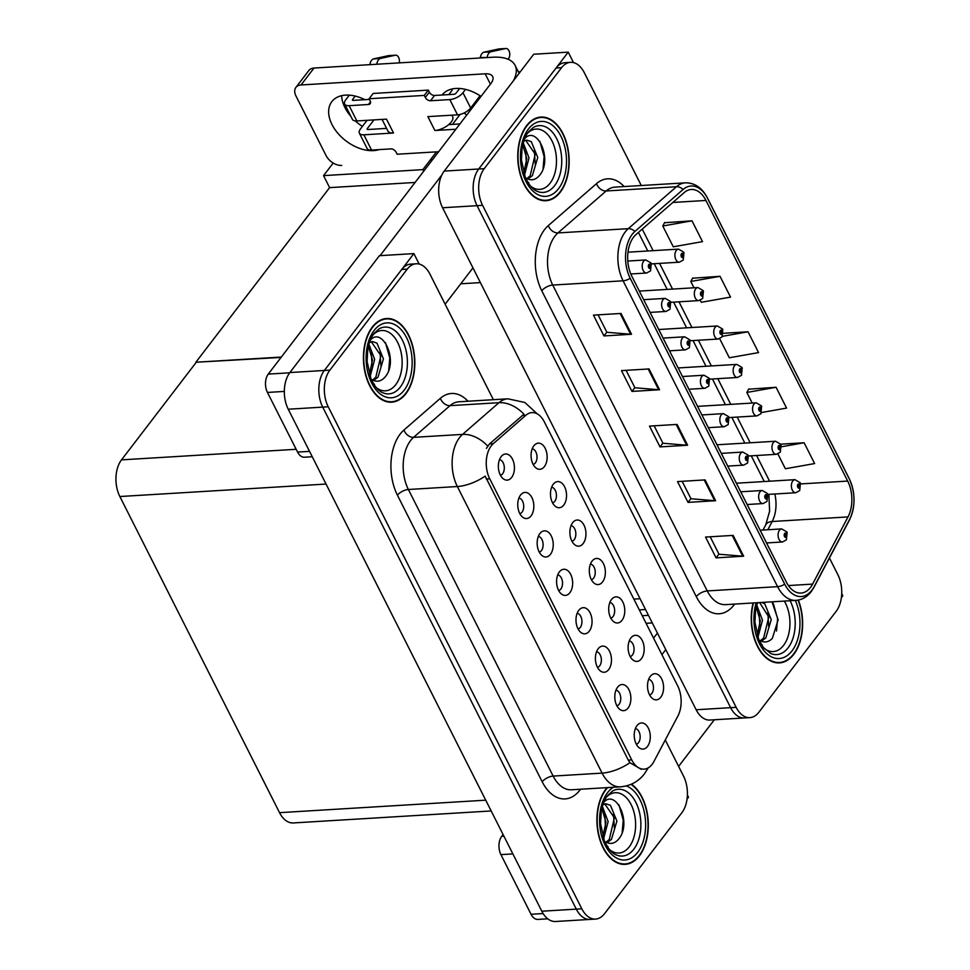 <?xml version="1.0" encoding="UTF-8"?>
<svg xmlns="http://www.w3.org/2000/svg" width="970" height="970" viewBox="0 0 970 970"><rect width="100%" height="100%" fill="white"/><g stroke="black" fill="none" stroke-linecap="round" stroke-linejoin="round"><path stroke-width="1.45" d="M749.895 717.618L709.894 720.043A26.19 16.017 86.5 0 1 696.157 709.761L442.587 207.762A26.19 16.017 86.5 0 1 444.224 171.096L533.742 54.235L568.226 52.15L478.707 168.998A26.19 16.017 86.5 0 0 477.058 205.676L730.64 707.676A26.19 16.017 86.5 0 0 744.378 717.958A26.19 16.017 86.5 0 1 730.64 707.676L477.058 205.676A26.19 16.017 86.5 0 1 478.707 168.998L556.077 68.009A26.19 16.017 86.5 0 1 565.001 62.674L570.518 62.335A26.19 16.017 86.5 0 0 561.594 67.682L484.224 168.671A26.19 16.017 86.5 0 0 482.575 205.337L736.157 707.336A26.19 16.017 86.5 0 0 749.895 717.618A26.19 16.017 86.5 0 0 758.819 712.283L836.188 611.294A26.19 16.017 86.5 0 0 837.837 574.628L829.435 558.005M841.378 597.665L842.833 595.762L841.717 593.579M573.512 62.613L568.226 52.15M423.684 171.241L422.859 169.629L436.476 151.853M415.087 182.457L329.618 187.634L323.556 175.631L333.207 163.033M323.556 175.631L422.859 169.629M281.324 357.057L195.867 362.234L281.045 357.433M195.867 362.234L329.618 187.634M636.308 744.208A7.857 4.801 86.5 0 0 638.502 742.68A7.857 4.801 86.5 0 0 639.873 734.169A7.857 4.801 86.5 0 0 635.362 728.603M647.499 746.427A13.095 8.015 86.5 0 0 648.663 728.797A13.095 8.015 86.5 0 0 637.836 724.663A13.095 8.015 86.5 0 0 636.999 725.621A13.095 8.015 86.5 0 0 639.242 747.821A13.095 8.015 86.5 0 0 647.499 746.427M610.797 618.12A7.857 4.801 86.5 0 0 612.991 616.593A7.857 4.801 86.5 0 0 614.362 608.069A7.857 4.801 86.5 0 0 609.851 602.515M621.988 620.327A13.095 8.015 86.5 0 0 623.152 602.697A13.095 8.015 86.5 0 0 612.325 598.575A13.095 8.015 86.5 0 0 611.476 599.521A13.095 8.015 86.5 0 0 613.731 621.734A13.095 8.015 86.5 0 0 621.988 620.327M630.209 656.544A7.857 4.801 86.5 0 0 632.404 655.017A7.857 4.801 86.5 0 0 633.774 646.493A7.857 4.801 86.5 0 0 629.263 640.94M641.4 658.751A13.095 8.015 86.5 0 0 642.552 641.121A13.095 8.015 86.5 0 0 631.737 636.999A13.095 8.015 86.5 0 0 630.888 637.945A13.095 8.015 86.5 0 0 633.143 660.158A13.095 8.015 86.5 0 0 641.4 658.751M552.573 502.848A7.857 4.801 86.5 0 0 554.767 501.32A7.857 4.801 86.5 0 0 556.137 492.796A7.857 4.801 86.5 0 0 551.627 487.243M563.764 505.067A13.095 8.015 86.5 0 0 564.916 487.437A13.095 8.015 86.5 0 0 554.1 483.303A13.095 8.015 86.5 0 0 553.252 484.26A13.095 8.015 86.5 0 0 555.507 506.461A13.095 8.015 86.5 0 0 563.764 505.067M558.671 590.524A7.857 4.801 86.5 0 0 560.866 588.984A7.857 4.801 86.5 0 0 562.236 580.472A7.857 4.801 86.5 0 0 557.726 574.907M569.863 592.731A13.095 8.015 86.5 0 0 571.027 575.101A13.095 8.015 86.5 0 0 560.199 570.966A13.095 8.015 86.5 0 0 559.363 571.924A13.095 8.015 86.5 0 0 561.606 594.137A13.095 8.015 86.5 0 0 569.863 592.731M519.859 513.676A7.857 4.801 86.5 0 0 522.054 512.136A7.857 4.801 86.5 0 0 523.424 503.624A7.857 4.801 86.5 0 0 518.914 498.059M531.051 515.882A13.095 8.015 86.5 0 0 532.203 498.253A13.095 8.015 86.5 0 0 521.387 494.118A13.095 8.015 86.5 0 0 520.538 495.076A13.095 8.015 86.5 0 0 522.794 517.289A13.095 8.015 86.5 0 0 531.051 515.882M649.609 694.969A7.857 4.801 86.5 0 0 651.816 693.441A7.857 4.801 86.5 0 0 653.174 684.917A7.857 4.801 86.5 0 0 648.663 679.364M660.812 697.175A13.095 8.015 86.5 0 0 661.964 679.546A13.095 8.015 86.5 0 0 651.149 675.423A13.095 8.015 86.5 0 0 650.3 676.369A13.095 8.015 86.5 0 0 652.543 698.582A13.095 8.015 86.5 0 0 660.812 697.175M578.084 628.948A7.857 4.801 86.5 0 0 580.278 627.408A7.857 4.801 86.5 0 0 581.648 618.896A7.857 4.801 86.5 0 0 577.138 613.331M589.275 631.155A13.095 8.015 86.5 0 0 590.427 613.525A13.095 8.015 86.5 0 0 579.611 609.39A13.095 8.015 86.5 0 0 578.763 610.348A13.095 8.015 86.5 0 0 581.018 632.561A13.095 8.015 86.5 0 0 589.275 631.155M616.896 705.784A7.857 4.801 86.5 0 0 619.102 704.256A7.857 4.801 86.5 0 0 620.461 695.745A7.857 4.801 86.5 0 0 615.95 690.179M628.099 708.003A13.095 8.015 86.5 0 0 629.251 690.373A13.095 8.015 86.5 0 0 618.436 686.239A13.095 8.015 86.5 0 0 617.587 687.196A13.095 8.015 86.5 0 0 619.83 709.409A13.095 8.015 86.5 0 0 628.099 708.003M597.496 667.372A7.857 4.801 86.5 0 0 599.69 665.832A7.857 4.801 86.5 0 0 601.06 657.32A7.857 4.801 86.5 0 0 596.55 651.755M608.687 669.579A13.095 8.015 86.5 0 0 609.839 651.949A13.095 8.015 86.5 0 0 599.024 647.814A13.095 8.015 86.5 0 0 598.175 648.772A13.095 8.015 86.5 0 0 600.43 670.985A13.095 8.015 86.5 0 0 608.687 669.579M571.973 541.272A7.857 4.801 86.5 0 0 574.179 539.744A7.857 4.801 86.5 0 0 575.537 531.221A7.857 4.801 86.5 0 0 571.027 525.667M583.176 543.491A13.095 8.015 86.5 0 0 584.328 525.849A13.095 8.015 86.5 0 0 573.512 521.727A13.095 8.015 86.5 0 0 572.664 522.672A13.095 8.015 86.5 0 0 574.907 544.885A13.095 8.015 86.5 0 0 583.176 543.491M591.385 579.696A7.857 4.801 86.5 0 0 593.579 578.168A7.857 4.801 86.5 0 0 594.949 569.645A7.857 4.801 86.5 0 0 590.439 564.091M602.588 581.903A13.095 8.015 86.5 0 0 603.74 564.273A13.095 8.015 86.5 0 0 592.925 560.151A13.095 8.015 86.5 0 0 592.076 561.096A13.095 8.015 86.5 0 0 594.319 583.309A13.095 8.015 86.5 0 0 602.588 581.903M500.447 475.251A7.857 4.801 86.5 0 0 502.642 473.712A7.857 4.801 86.5 0 0 504.012 465.2A7.857 4.801 86.5 0 0 499.501 459.647M511.639 477.458A13.095 8.015 86.5 0 0 512.79 459.828A13.095 8.015 86.5 0 0 501.975 455.694A13.095 8.015 86.5 0 0 501.126 456.652A13.095 8.015 86.5 0 0 503.382 478.865A13.095 8.015 86.5 0 0 511.639 477.458M539.259 552.1A7.857 4.801 86.5 0 0 541.466 550.56A7.857 4.801 86.5 0 0 542.824 542.048A7.857 4.801 86.5 0 0 538.314 536.483M550.463 554.307A13.095 8.015 86.5 0 0 551.615 536.677A13.095 8.015 86.5 0 0 540.799 532.542A13.095 8.015 86.5 0 0 539.95 533.5A13.095 8.015 86.5 0 0 542.194 555.713A13.095 8.015 86.5 0 0 550.463 554.307M533.16 464.424A7.857 4.801 86.5 0 0 535.355 462.896A7.857 4.801 86.5 0 0 536.725 454.384A7.857 4.801 86.5 0 0 532.215 448.819M544.352 466.643A13.095 8.015 86.5 0 0 545.516 449.013A13.095 8.015 86.5 0 0 534.688 444.878A13.095 8.015 86.5 0 0 533.839 445.836A13.095 8.015 86.5 0 0 536.095 468.037A13.095 8.015 86.5 0 0 544.352 466.643M652.119 764.336A23.571 14.417 86.5 0 0 653.877 761.571L677.909 716.005A23.571 14.417 86.5 0 0 677.63 685.766L544.315 421.853A23.571 14.417 86.5 0 0 531.96 412.602A23.571 14.417 86.5 0 0 525.958 415.208L493.281 443.666A23.571 14.417 86.5 0 0 489.765 478.853L631.725 759.886A23.571 14.417 86.5 0 0 644.08 769.149A23.571 14.417 86.5 0 0 652.119 764.336M687.039 799.11L688.494 797.219L687.378 795.036M419.173 264.07L413.887 253.606L324.368 370.455A26.19 16.017 86.5 0 0 322.719 407.121L576.301 909.132A26.19 16.017 86.5 0 0 590.039 919.414A26.19 16.017 86.5 0 1 576.301 909.132L322.719 407.121A26.19 16.017 86.5 0 1 324.368 370.455L401.738 269.466A26.19 16.017 86.5 0 1 410.662 264.131L416.178 263.791A26.19 16.017 86.5 0 0 407.254 269.126L329.885 370.128A26.19 16.017 86.5 0 0 328.236 406.794L581.818 908.793A26.19 16.017 86.5 0 0 595.556 919.075A26.19 16.017 86.5 0 0 604.48 913.74L681.849 812.751A26.19 16.017 86.5 0 0 683.498 776.073L665.262 739.977M413.887 253.606L379.416 255.692L289.885 372.541A26.19 16.017 86.5 0 0 288.248 409.219L541.818 911.218A26.19 16.017 86.5 0 0 555.555 921.5L595.556 919.075M491.184 810.956L293.279 822.948A26.19 16.017 -93.5 0 1 279.542 812.666L119.856 496.531A26.19 16.017 -93.5 0 1 121.505 459.865L196.037 362.574M753.12 602.964A41.916 25.632 86.5 0 0 779.468 662.91A41.916 25.632 86.5 0 0 793.751 654.362A41.916 25.632 86.5 0 0 798.334 600.066M560.284 192.181A41.916 25.632 86.5 0 0 567.086 144.76A41.916 25.632 86.5 0 0 540.933 117.055A41.916 25.632 86.5 0 0 526.649 125.591A41.916 25.632 86.5 0 0 519.847 173.012A41.916 25.632 86.5 0 0 546.001 200.717A41.916 25.632 86.5 0 0 560.284 192.181M539.126 117.6A41.916 25.632 86.5 0 0 538.192 117.467M810.52 587.383A27.936 17.084 -93.5 0 1 800.99 593.07A27.936 17.084 -93.5 0 1 786.343 582.109L631.834 276.244A27.936 17.084 -93.5 0 1 636.017 234.522L684.189 192.581A27.936 17.084 -93.5 0 1 691.295 189.489A27.936 17.084 -93.5 0 1 705.942 200.45L847.695 481.071A27.936 17.084 -93.5 0 1 848.022 516.913L812.593 584.098A27.936 17.084 -93.5 0 1 810.52 587.383M811.914 590.148A31.428 19.218 86.5 0 0 814.254 586.462L849.684 519.277A31.428 19.218 86.5 0 0 849.32 478.962L707.566 198.341A31.428 19.218 86.5 0 0 683.098 189.477L634.913 231.43A31.428 19.218 86.5 0 0 630.221 278.354L784.718 584.219A31.428 19.218 86.5 0 0 811.914 590.148M621.018 313.455L593.446 315.129L603.946 335.935L631.531 334.262L621.018 313.455M598.078 314.838L606.88 332.274L630.621 334.25A6.984 3.189 -26.8 0 0 631.531 334.262M606.832 332.176L603.946 335.935M649.051 368.939L621.467 370.613L631.979 391.419L659.564 389.746L649.051 368.939M626.099 370.334L634.913 387.757L658.654 389.734A6.984 3.189 -26.8 0 0 659.564 389.746M634.853 387.661L631.979 391.419M733.138 535.391L705.554 537.065L716.066 557.871L743.638 556.198L733.138 535.391M710.185 536.786L718.988 554.222L742.729 556.198A6.984 3.189 -26.8 0 0 743.638 556.198M718.94 554.112L716.066 557.871M705.105 479.907L677.521 481.581L688.033 502.387L715.617 500.714L705.105 479.907M682.165 481.302L690.967 498.738L714.708 500.714A6.984 3.189 -26.8 0 0 715.617 500.714M690.907 498.628L688.033 502.387M677.084 424.423L649.5 426.097L660 446.903L687.585 445.23L677.084 424.423M654.132 425.818L662.934 443.241L686.675 445.23A6.984 3.189 -26.8 0 0 687.585 445.23M662.886 443.144L660 446.903M641.279 185.512L584.255 72.617A26.19 16.017 86.5 0 0 570.518 62.335M691.998 220.82L662.765 225.998L673.277 246.804L702.51 241.627L691.998 220.82L664.535 222.736M761.644 412.505L786.585 408.079L776.073 387.272L748.622 389.2M777.928 453.972L785.385 468.752L814.618 463.563L804.106 442.757L780.717 444.175M700.291 300.276L701.31 302.288L730.531 297.111L720.019 276.304L692.568 278.22M719.691 338.7L729.331 357.772L758.564 352.595L748.052 331.788L723.426 333.28M748.052 331.788L722.48 336.323M776.073 387.272L746.851 392.462L752.199 403.059M746.851 392.462L748.767 388.921M804.106 442.757L781.59 446.746M720.019 276.304L690.798 281.482L693.974 287.787M690.798 281.482L692.713 277.953M662.765 225.998L664.68 222.469M543.236 200.644A41.916 25.632 86.5 0 0 544.146 200.39M776.703 662.837A41.916 25.632 86.5 0 0 777.613 662.583M607.111 787.628A41.916 25.632 86.5 0 0 605.789 789.24A41.916 25.632 86.5 0 0 598.987 836.661A41.916 25.632 86.5 0 0 625.141 864.367A41.916 25.632 86.5 0 0 639.424 855.819A41.916 25.632 86.5 0 0 631.421 784.172M405.945 393.626A41.916 25.632 86.5 0 0 412.747 346.217A41.916 25.632 86.5 0 0 386.593 318.512A41.916 25.632 86.5 0 0 372.31 327.048A41.916 25.632 86.5 0 0 365.508 374.468A41.916 25.632 86.5 0 0 391.662 402.174A41.916 25.632 86.5 0 0 405.945 393.626M384.787 319.057A41.916 25.632 86.5 0 0 383.853 318.912M641.255 769.307L629.93 762.711L628.281 760.104L485.17 476.124A30.555 13.944 153.2 0 1 457.343 486.528A34.92 21.352 -93.5 0 1 459.525 437.64A34.92 21.352 -93.5 0 1 462.557 434.39L498.968 402.683A34.92 21.352 -93.5 0 1 507.843 398.815L458.883 401.786A34.92 21.352 86.5 0 0 450.007 405.654L413.596 437.349A34.92 21.352 86.5 0 0 410.565 440.61A34.92 21.352 86.5 0 0 408.382 489.498L553.142 776.085A34.92 21.352 86.5 0 0 571.451 789.786L620.412 786.828A34.92 21.352 -93.5 0 1 602.103 773.114A30.555 13.944 -26.8 0 0 629.93 762.711M486.406 448.382L489.523 443.884L523.97 414.214A30.555 21.873 -131 0 0 498.968 402.683L450.007 405.654A8.73 6.256 49 0 1 440.368 398.318A43.662 26.699 -93.5 0 1 467.976 401.228M493.366 399.701L429.916 274.073A26.19 16.017 86.5 0 0 416.178 263.791M388.897 402.101A41.916 25.632 86.5 0 0 389.807 401.847M622.364 864.282A41.916 25.632 86.5 0 0 623.273 864.04M651.428 263.888L679.327 262.191A6.548 4.001 -93.5 0 1 675.241 257.862A6.548 4.001 -93.5 0 1 676.296 250.454A6.548 4.001 -93.5 0 1 678.527 249.12L683.729 252.164A4.365 2.11 151.2 0 1 683.353 254.055A2.183 1.334 86.5 0 0 681.498 253.716A2.183 1.334 86.5 0 0 681.364 256.771A2.183 1.334 86.5 0 0 683.256 257.183A2.183 1.334 86.5 0 0 683.426 254.201L682.431 256.322L682.019 254.758L683.353 254.055M681.898 255.001L682.795 254.952M683.426 254.201A4.365 1.867 -24.9 0 0 683.935 252.576A4.365 1.867 -24.9 0 0 683.826 252.394M681.922 254.94L682.759 254.892M630.803 273.976L646.614 273.019A6.548 4.001 -93.5 0 1 642.528 268.69A6.548 4.001 -93.5 0 1 643.583 261.282A6.548 4.001 -93.5 0 1 645.814 259.948L651.015 262.979A4.365 2.11 151.2 0 1 650.64 264.871A2.183 1.334 86.5 0 0 648.784 264.543A2.183 1.334 86.5 0 0 648.651 267.599A2.183 1.334 86.5 0 0 650.543 268.011A2.183 1.334 86.5 0 0 650.712 265.028L649.718 267.138L649.306 265.574L650.64 264.871M649.185 265.829L650.082 265.768M650.712 265.028A4.365 1.867 -24.9 0 0 651.222 263.391A4.365 1.867 -24.9 0 0 651.112 263.209M649.209 265.768L650.045 265.707M670.84 302.313L698.727 300.615A6.548 4.001 -93.5 0 1 694.641 296.286A6.548 4.001 -93.5 0 1 695.708 288.878A6.548 4.001 -93.5 0 1 697.939 287.544L703.141 290.588A4.365 2.11 151.2 0 1 702.753 292.479A2.183 1.334 86.5 0 0 700.91 292.14A2.183 1.334 86.5 0 0 700.776 295.195A2.183 1.334 86.5 0 0 702.656 295.608A2.183 1.334 86.5 0 0 702.838 292.625L701.831 294.747L701.431 293.183L702.753 292.479M701.31 293.425L702.207 293.376M702.838 292.625A4.365 1.867 -24.9 0 0 703.347 291A4.365 1.867 -24.9 0 0 703.226 290.818M701.334 293.364L702.171 293.316M690.252 340.737L718.139 339.039A6.548 4.001 -93.5 0 1 714.053 334.711A6.548 4.001 -93.5 0 1 715.12 327.302A6.548 4.001 -93.5 0 1 717.351 325.968L722.541 329.012A4.365 2.11 151.2 0 1 722.165 330.903A2.183 1.334 86.5 0 0 720.322 330.564A2.183 1.334 86.5 0 0 720.177 333.619A2.183 1.334 86.5 0 0 722.068 334.032A2.183 1.334 86.5 0 0 722.238 331.049L721.244 333.171L720.843 331.607L722.165 330.903M720.722 331.849L721.607 331.801M722.238 331.049A4.365 1.867 -24.9 0 0 722.759 329.424A4.365 1.867 -24.9 0 0 722.638 329.242M720.734 331.788L721.583 331.74M709.652 379.161L737.552 377.463A6.548 4.001 -93.5 0 1 733.465 373.135A6.548 4.001 -93.5 0 1 734.532 365.726A6.548 4.001 -93.5 0 1 736.763 364.393L741.953 367.436A4.365 2.11 151.2 0 1 741.577 369.327A2.183 1.334 86.5 0 0 739.722 368.988A2.183 1.334 86.5 0 0 739.589 372.043A2.183 1.334 86.5 0 0 741.48 372.456A2.183 1.334 86.5 0 0 741.65 369.473L740.656 371.595L740.255 370.031L741.577 369.327M740.122 370.273L741.019 370.225M741.65 369.473A4.365 1.867 -24.9 0 0 742.159 367.848A4.365 1.867 -24.9 0 0 742.05 367.666M740.146 370.213L740.995 370.164M650.106 312.401L666.014 311.443A6.548 4.001 -93.5 0 1 661.928 307.114A6.548 4.001 -93.5 0 1 662.995 299.706A6.548 4.001 -93.5 0 1 665.226 298.372L670.428 301.403A4.365 2.11 151.2 0 1 670.04 303.295A2.183 1.334 86.5 0 0 668.197 302.955A2.183 1.334 86.5 0 0 668.063 306.023A2.183 1.334 86.5 0 0 669.943 306.423A2.183 1.334 86.5 0 0 670.124 303.452L669.118 305.562L668.718 303.998L670.04 303.295M668.597 304.253L669.494 304.192M670.124 303.452A4.365 1.867 -24.9 0 0 670.634 301.815A4.365 1.867 -24.9 0 0 670.512 301.634M668.621 304.192L669.458 304.131M669.518 350.825L685.426 349.867A6.548 4.001 -93.5 0 1 681.34 345.538A6.548 4.001 -93.5 0 1 682.407 338.13A6.548 4.001 -93.5 0 1 684.638 336.796L689.828 339.827A4.365 2.11 151.2 0 1 689.452 341.719A2.183 1.334 86.5 0 0 687.609 341.379A2.183 1.334 86.5 0 0 687.463 344.435A2.183 1.334 86.5 0 0 689.355 344.847A2.183 1.334 86.5 0 0 689.524 341.876L688.53 343.986L688.13 342.422L689.452 341.719M687.997 342.677L688.894 342.616M689.524 341.876A4.365 1.867 -24.9 0 0 690.046 340.24A4.365 1.867 -24.9 0 0 689.925 340.058M688.021 342.616L688.87 342.555M688.918 389.249L704.838 388.291A6.548 4.001 -93.5 0 1 700.752 383.962A6.548 4.001 -93.5 0 1 701.819 376.554A6.548 4.001 -93.5 0 1 704.05 375.22L709.24 378.251A4.365 2.11 151.2 0 1 708.864 380.143A2.183 1.334 86.5 0 0 707.009 379.803A2.183 1.334 86.5 0 0 706.875 382.859A2.183 1.334 86.5 0 0 708.767 383.271A2.183 1.334 86.5 0 0 708.937 380.301L707.942 382.41L707.542 380.846L708.864 380.143M707.409 381.101L708.306 381.04M708.937 380.301A4.365 1.867 -24.9 0 0 709.446 378.664A4.365 1.867 -24.9 0 0 709.337 378.482M707.433 381.04L708.282 380.98M708.33 427.673L724.25 426.715A6.548 4.001 -93.5 0 1 720.164 422.387A6.548 4.001 -93.5 0 1 721.219 414.978A6.548 4.001 -93.5 0 1 723.45 413.632L728.652 416.676A4.365 2.11 151.2 0 1 728.276 418.567A2.183 1.334 86.5 0 0 726.421 418.228A2.183 1.334 86.5 0 0 726.287 421.283A2.183 1.334 86.5 0 0 728.179 421.695A2.183 1.334 86.5 0 0 728.349 418.725L727.354 420.834L726.942 419.27L728.276 418.567M726.821 419.525L727.718 419.464M728.349 418.725A4.365 1.867 -24.9 0 0 728.858 417.088A4.365 1.867 -24.9 0 0 728.749 416.906M726.845 419.452L727.682 419.404M512.875 853.903L500.92 854.631L531.051 914.273L543.139 913.546M678.6 766.397L714.32 719.776M661.928 654.677L665.784 649.633M646.081 623.31L652.301 622.934M547.771 918.82L537.913 919.414A13.095 8.015 -93.5 0 1 531.051 914.273M500.92 854.631A13.095 8.015 -93.5 0 1 501.732 836.298L503.915 836.164M657.43 633.083L653.562 638.114M503.09 834.527L501.732 836.298M350.897 116.424A34.92 22.577 37.5 0 1 344.956 107.621A34.92 22.577 37.5 0 1 341.622 95.691M379.221 149.598A34.92 22.577 37.5 0 1 331.995 124.548A34.92 22.577 37.5 0 1 331.849 101.632A34.92 22.577 37.5 0 1 364.914 99.68M448.843 94.599L452.044 90.416A34.92 22.577 37.5 0 1 451.947 89.01M452.469 124.402L460.107 114.424M284.331 391.419L267.441 392.438L297.572 452.081L309.527 451.365M445.133 304.204L472.96 267.89M380.058 255.656L441.859 174.988M466.643 115.163A34.92 22.577 37.5 0 1 464.218 112.92M362.404 126.403A34.92 22.577 37.5 0 1 355.25 120.898M301.052 84.96A13.095 8.463 -142.5 0 0 295.911 87.397L308.872 70.483A13.095 8.463 37.5 0 1 314.013 68.045L301.052 84.96L485.17 73.817A17.46 7.966 153.2 0 1 492.663 76.509A17.46 7.966 153.2 0 1 490.868 83.553L268.266 374.105L289.69 372.807M513.324 80.898A52.392 23.898 -26.8 0 0 515.07 65.329A52.392 23.898 -26.8 0 0 492.614 57.23L314.013 68.045M295.911 87.397A13.095 8.463 -142.5 0 0 295.971 95.994L326.102 155.637A13.095 8.463 -142.5 0 0 341.695 165.421M442.15 94.999A34.92 22.577 37.5 0 1 442.187 94.951A34.92 22.577 37.5 0 1 481.035 96.394M430.183 160.062L432.353 159.929M312.255 456.749L304.447 457.222A13.095 8.015 -93.5 0 1 297.572 452.081M267.441 392.438A13.095 8.015 -93.5 0 1 268.266 374.105M642.249 615.72L648.469 615.344M455.864 129.24L434.887 130.501A13.095 5.978 -26.8 0 0 448.686 124.633A13.095 5.978 -26.8 0 0 451.305 121.953A13.095 5.978 -26.8 0 0 452.65 116.667L451.899 115.175M349.309 95.157L345.732 99.837A10.476 4.777 -26.8 0 0 344.653 104.057A10.476 4.777 -26.8 0 0 349.139 105.681L356.851 120.935L386.509 119.14L393.505 133.011L363.859 134.806L371.571 150.071L390.874 148.895A4.365 2.825 37.5 0 1 396.075 152.157L397.13 154.23L438.634 151.72M356.851 120.935A10.476 4.777 153.2 0 1 352.365 119.31L344.653 104.057M382.047 119.407L387.891 130.986A13.095 5.978 -26.8 0 0 393.505 133.011M386.581 128.392L367.909 129.519A1.746 0.8 153.2 0 1 367.157 129.252A1.746 0.8 153.2 0 1 367.339 128.549L367.836 129.519M373.959 119.904L367.339 128.549M371.571 150.071A10.476 4.777 153.2 0 1 367.072 148.446L359.373 133.181A10.476 4.777 -26.8 0 1 360.44 128.962L367.072 120.316M359.373 133.181A10.476 4.777 -26.8 0 0 363.859 134.806M470.668 107.997A10.476 4.777 153.2 0 1 457.525 114.836L449.825 99.583A10.476 4.777 -26.8 0 0 462.957 92.732L470.668 107.997L480.053 95.739M508.025 59.218L508.583 58.491A5.577 3.407 -93.5 0 0 509.492 52.186A5.577 3.407 -93.5 0 0 506.013 48.5L499.113 48.912A5.577 3.407 86.5 0 0 498.81 48.961L483.618 52.259A8.73 5.335 86.5 0 0 480.259 57.472L487.061 57.569M434.887 130.501L427.879 116.63L457.525 114.836M459.913 123.942L448.686 124.633M369.424 99.401L353.189 100.395A1.746 0.8 153.2 0 1 352.45 100.116A1.746 0.8 153.2 0 1 352.631 99.413L353.116 100.395M459.647 88.476L456.058 93.156A1.746 0.8 153.2 0 1 453.875 94.296L434.56 95.46A4.365 2.825 37.5 0 1 429.37 92.198L428.316 90.125L373.147 93.459L369.097 98.746L370.152 100.831A4.365 2.825 37.5 0 1 370.164 103.693A4.365 2.825 37.5 0 1 368.454 104.505L349.139 105.681M449.825 99.583L430.51 100.747A4.365 2.825 37.5 0 1 425.309 97.485L424.266 95.412L428.316 90.125M465.515 89.385L462.957 92.732M487.158 57.048A8.73 5.335 86.5 0 1 490.517 51.834L505.709 48.536A5.577 3.407 -93.5 0 1 506.013 48.5M490.517 51.834L483.618 52.259M493.027 51.216L486.14 51.64M518.077 71.271A5.577 3.407 -93.5 0 1 519.799 72.447M424.266 95.412L369.097 98.746M355.19 96.066L352.631 99.413M369.825 64.663L376.724 64.25M399.252 62.88A5.577 3.407 -93.5 0 0 395.675 55.181A5.577 3.407 -93.5 0 0 395.372 55.217L380.179 58.515L373.292 58.94A8.73 5.335 86.5 0 0 369.934 64.153M373.292 58.94L388.473 55.642A5.577 3.407 86.5 0 1 388.788 55.593A5.577 3.407 86.5 0 1 389.091 55.605M380.179 58.515A8.73 5.335 86.5 0 0 376.833 63.741M382.701 57.897L375.802 58.321M784.33 601.085A30.215 18.479 -93.5 0 1 783.542 645.414A30.215 18.479 -93.5 0 1 763.996 648.263M798.055 600.127A41.48 25.366 -93.5 0 1 793.581 654.022A41.48 25.366 -93.5 0 1 779.443 662.474A41.48 25.366 -93.5 0 1 753.423 602.952M771.987 601.824L778.158 619.842L772.326 638.381C768.761 642.067 764.821 642.892 760.516 640.855A19.739 12.064 86.5 0 1 759.001 639.982M756.709 604.953L762.481 620.157L757.934 637.326M756.188 606.965L760.31 620.8L757.206 635.132M757.206 603.34L758.637 602.637M761.826 602.443L764.784 603.861L771.235 619.624L765.815 637.908L761.353 641.243M759.631 602.576L768.798 616.993L763.62 638.042L760.359 640.782M762.287 645.05L761.086 644.092M773.296 603.449L777.588 618.702L776.509 631.046M767.852 612.567L768.677 626.402M759.11 613.137L759.922 626.899M606.48 797.097A30.215 18.479 -93.5 0 1 631.712 805.827A30.215 18.479 -93.5 0 1 629.215 846.871A30.215 18.479 -93.5 0 1 609.657 849.72M631.009 784.342A41.48 25.366 -93.5 0 1 639.242 855.479A41.48 25.366 -93.5 0 1 625.104 863.93A41.48 25.366 -93.5 0 1 599.23 836.504A41.48 25.366 -93.5 0 1 605.959 789.592A41.48 25.366 -93.5 0 1 607.632 787.604M602.661 803.839C614.822 785.809 633.495 823.566 617.987 839.826C614.422 843.524 610.482 844.349 606.177 842.312A19.739 12.064 86.5 0 1 604.662 841.439M602.37 806.409L608.141 821.614L603.595 838.783M601.849 808.422L605.971 822.257L602.867 836.589M602.867 804.797L605.874 803.766L610.445 805.318L616.908 821.081L611.476 839.365L607.014 842.7M604.783 803.936L614.362 817.843L609.281 839.499L606.02 842.239M607.947 846.507L606.747 845.549M618.957 804.906L623.249 820.159L622.17 832.502M613.513 814.024L614.337 827.859M604.771 814.594L605.583 828.356M527.341 133.46A30.215 18.479 -93.5 0 1 552.585 142.19A30.215 18.479 -93.5 0 1 550.075 183.221A30.215 18.479 -93.5 0 1 530.529 186.07M560.114 191.83A41.48 25.366 -93.5 0 1 545.977 200.281A41.48 25.366 -93.5 0 1 520.102 172.866A41.48 25.366 -93.5 0 1 526.831 125.942A41.48 25.366 -93.5 0 1 540.969 117.491A41.48 25.366 -93.5 0 1 566.844 144.906A41.48 25.366 -93.5 0 1 560.114 191.83M523.533 140.189C535.683 122.171 554.367 159.917 538.847 176.188C535.294 179.874 531.354 180.699 527.037 178.662A19.739 12.064 86.5 0 1 525.522 177.789M523.23 142.772L529.014 157.964L524.467 175.133M522.709 144.773L526.843 158.607L523.739 172.939M523.727 141.159L526.746 140.129L531.305 141.668L537.768 157.443L532.336 175.715L527.886 179.05M525.655 140.298L535.234 154.194L530.154 175.849L526.892 178.589M528.82 182.857L527.619 181.899M539.829 141.256L544.121 156.51L543.042 168.853M534.385 150.374L535.21 164.209M525.631 150.944L526.455 164.706M373.001 334.905A30.215 18.479 -93.5 0 1 398.246 343.647A30.215 18.479 -93.5 0 1 395.736 384.678A30.215 18.479 -93.5 0 1 376.19 387.527M405.775 393.286A41.48 25.366 -93.5 0 1 391.637 401.738A41.48 25.366 -93.5 0 1 365.763 374.323A41.48 25.366 -93.5 0 1 372.492 327.399A41.48 25.366 -93.5 0 1 386.63 318.936A41.48 25.366 -93.5 0 1 412.505 346.363A41.48 25.366 -93.5 0 1 405.775 393.286M369.194 341.646C381.355 323.628 400.028 361.373 384.508 377.633C380.955 381.331 377.015 382.156 372.71 380.119A19.739 12.064 86.5 0 1 371.183 379.246M368.891 344.217L374.675 359.421L370.128 376.59M368.37 346.229L372.504 360.064L369.4 374.396M369.388 342.604L372.407 341.573L376.966 343.125L383.429 358.888L377.997 377.172L373.547 380.507M371.316 341.755L380.895 355.65L375.814 377.306L372.553 380.046M374.481 384.314L373.28 383.356M385.49 342.713L389.782 357.966L388.703 370.31M380.046 351.831L380.87 365.666M371.292 352.401L372.116 366.163M729.064 417.573L756.964 415.887A6.548 4.001 -93.5 0 1 752.878 411.559A6.548 4.001 -93.5 0 1 753.932 404.15A6.548 4.001 -93.5 0 1 756.163 402.817L761.365 405.86A4.365 2.11 151.2 0 1 760.989 407.752A2.183 1.334 86.5 0 0 759.134 407.412A2.183 1.334 86.5 0 0 759.001 410.468A2.183 1.334 86.5 0 0 760.892 410.88A2.183 1.334 86.5 0 0 761.062 407.897L760.068 410.019L759.655 408.455L760.989 407.752M759.534 408.697L760.431 408.649M761.062 407.897A4.365 1.867 -24.9 0 0 761.571 406.272A4.365 1.867 -24.9 0 0 761.462 406.09M759.558 408.637L760.395 408.588M748.476 455.997L776.364 454.312A6.548 4.001 -93.5 0 1 772.278 449.983A6.548 4.001 -93.5 0 1 773.345 442.575A6.548 4.001 -93.5 0 1 775.576 441.241L780.777 444.284A4.365 2.11 151.2 0 1 780.389 446.176A2.183 1.334 86.5 0 0 778.546 445.836A2.183 1.334 86.5 0 0 778.413 448.892A2.183 1.334 86.5 0 0 780.292 449.304A2.183 1.334 86.5 0 0 780.474 446.321L779.468 448.443L779.068 446.879L780.389 446.176M778.946 447.121L779.844 447.073M780.474 446.321A4.365 1.867 -24.9 0 0 780.983 444.696A4.365 1.867 -24.9 0 0 780.862 444.515M778.971 447.061L779.807 447.012M767.888 494.421L795.776 492.736A6.548 4.001 -93.5 0 1 791.69 488.407A6.548 4.001 -93.5 0 1 792.757 480.999A6.548 4.001 -93.5 0 1 794.988 479.665L800.177 482.708A4.365 2.11 151.2 0 1 799.801 484.6A2.183 1.334 86.5 0 0 797.958 484.26A2.183 1.334 86.5 0 0 797.813 487.316A2.183 1.334 86.5 0 0 799.704 487.728A2.183 1.334 86.5 0 0 799.874 484.745L798.88 486.867L798.48 485.303L799.801 484.6M798.359 485.546L799.244 485.497M799.874 484.745A4.365 1.867 -24.9 0 0 800.395 483.121A4.365 1.867 -24.9 0 0 800.274 482.939M798.371 485.485L799.219 485.436M727.742 466.097L743.65 465.139A6.548 4.001 -93.5 0 1 739.564 460.811A6.548 4.001 -93.5 0 1 740.631 453.39A6.548 4.001 -93.5 0 1 742.862 452.056L748.064 455.1A4.365 2.11 151.2 0 1 747.676 456.991A2.183 1.334 86.5 0 0 745.833 456.652A2.183 1.334 86.5 0 0 745.7 459.707A2.183 1.334 86.5 0 0 747.579 460.12A2.183 1.334 86.5 0 0 747.761 457.149L746.754 459.259L746.354 457.695L747.676 456.991M746.233 457.949L747.13 457.888M747.761 457.149A4.365 1.867 -24.9 0 0 748.27 455.512A4.365 1.867 -24.9 0 0 748.149 455.33M746.257 457.876L747.094 457.828M747.155 504.521L763.063 503.563A6.548 4.001 -93.5 0 1 758.976 499.223A6.548 4.001 -93.5 0 1 760.043 491.814A6.548 4.001 -93.5 0 1 762.274 490.48L767.464 493.524A4.365 2.11 151.2 0 1 767.088 495.415A2.183 1.334 86.5 0 0 765.245 495.076A2.183 1.334 86.5 0 0 765.1 498.131A2.183 1.334 86.5 0 0 766.991 498.544A2.183 1.334 86.5 0 0 767.161 495.573L766.167 497.683L765.766 496.119L767.088 495.415M765.633 496.373L766.53 496.313M767.161 495.573A4.365 1.867 -24.9 0 0 767.682 493.936A4.365 1.867 -24.9 0 0 767.561 493.754M765.657 496.3L766.506 496.252M766.555 542.945L782.475 541.975A6.548 4.001 -93.5 0 1 778.389 537.647A6.548 4.001 -93.5 0 1 779.456 530.238A6.548 4.001 -93.5 0 1 781.687 528.905L786.876 531.948A4.365 2.11 151.2 0 1 786.5 533.839A2.183 1.334 86.5 0 0 784.645 533.5A2.183 1.334 86.5 0 0 784.512 536.555A2.183 1.334 86.5 0 0 786.403 536.968A2.183 1.334 86.5 0 0 786.573 533.985L785.579 536.107L785.179 534.543L786.5 533.839M785.045 534.797L785.942 534.737M786.573 533.985A4.365 1.867 -24.9 0 0 787.082 532.36A4.365 1.867 -24.9 0 0 786.973 532.178M785.069 534.725L785.918 534.676M444.224 171.096L484.224 168.671M696.157 709.761L736.157 707.336M442.587 207.762L482.575 205.337M633.846 599.096L640.067 598.72M460.786 283.786L480.38 282.597M541.818 911.218L581.818 908.793M288.248 409.219L328.236 406.794M289.885 372.541L329.885 370.128M279.542 812.666L485.727 800.177M119.856 496.531L326.041 484.054M121.505 459.865L296.165 449.292M525.958 415.208L522.212 415.439M493.281 443.666L489.523 443.884M489.765 478.853L486.322 479.071M631.725 759.886L628.281 760.104M734.654 604.092A43.662 26.699 -93.5 0 1 696.302 596.635L541.793 290.77A8.73 3.977 153.2 0 1 552.742 285.071L707.251 590.924A34.92 21.352 86.5 0 0 725.56 604.637L795.897 600.381A34.92 21.352 -93.5 0 1 777.588 586.668A8.73 3.977 -26.8 0 0 784.718 584.219M541.793 290.77A43.662 26.699 -93.5 0 1 544.534 229.66A43.662 26.699 -93.5 0 1 548.317 225.586L596.501 183.645A43.662 26.699 -93.5 0 1 624.11 186.555M554.937 236.171A34.92 21.352 86.5 0 0 552.742 285.071L623.079 280.803A34.92 21.352 -93.5 0 1 628.293 228.665L676.478 186.713A34.92 21.352 -93.5 0 1 685.353 182.845L615.016 187.113A34.92 21.352 86.5 0 0 606.141 190.981L557.956 232.921A34.92 21.352 86.5 0 0 554.937 236.171M795.897 600.381C801.947 599.909 807.052 596.986 811.223 591.639L813.976 587.323A8.73 4.862 -152.2 0 0 814.254 586.462M813.976 587.323L849.405 520.138C855.613 506.607 855.528 492.748 849.162 478.525A8.73 3.977 153.2 0 1 849.32 478.962M707.566 198.341A8.73 3.977 -26.8 0 0 707.409 197.916C702.062 187.756 694.714 182.736 685.353 182.845M683.098 189.477A8.73 6.256 -131 0 0 676.478 186.713L606.141 190.981A8.73 6.256 49 0 1 596.501 183.645M849.405 520.138A8.73 4.862 -152.2 0 0 849.684 519.277M634.913 231.43A8.73 6.256 -131 0 0 628.293 228.665L557.956 232.921A8.73 6.256 49 0 1 548.317 225.586M630.221 278.354A8.73 3.977 153.2 0 1 623.079 280.803L777.588 586.668L707.251 590.924A8.73 3.977 153.2 0 0 696.302 596.635M561.594 67.682L556.077 68.009M705.942 200.45L672.84 202.463M812.593 584.098L788.392 585.565M848.022 516.913L772.168 521.508A27.936 17.084 86.5 0 0 774.836 494.009M767.828 529.741L772.168 521.508A15.714 8.766 27.8 0 0 765.742 524.818L769.61 511.214L768.858 494.373M847.695 481.071L800.711 483.921M769.586 481.205L756.612 455.512M750.174 442.781L737.2 417.088M730.762 404.357L717.788 378.664M711.362 365.933L698.376 340.24M691.949 327.508L678.976 301.815M672.537 289.084L659.564 263.391M653.125 250.66L642.237 229.102M676.199 424.472L686.675 445.23M704.232 479.968L714.708 500.714M732.253 535.452L742.729 556.198M648.166 368.988L658.654 389.734M620.145 313.504L630.621 334.25M397.433 495.209A8.73 3.977 153.2 0 1 408.382 489.498L457.343 486.528L602.103 773.114L553.142 776.085A8.73 3.977 153.2 0 0 542.194 781.784L397.433 495.209A43.662 26.699 -93.5 0 1 400.173 434.087A43.662 26.699 -93.5 0 1 403.957 430.025L440.368 398.318M620.412 786.828C630.318 785.979 638.284 781.699 644.31 774.011L647.414 769.174A30.555 17.036 -152.2 0 0 647.924 768.034M487.68 446.042A30.555 21.873 -131 0 0 462.557 434.39L413.596 437.349A8.73 6.256 49 0 1 403.957 430.025M580.545 789.24A43.662 26.699 -93.5 0 1 542.194 781.784M407.254 269.126L401.738 269.466M490.396 84.16L485.17 73.817M430.51 100.747L434.56 95.46M505.709 48.536L498.81 48.961M425.309 97.485L429.37 92.198M368.454 104.505L370.504 101.826M395.372 55.217L388.473 55.642M790.101 600.733A33.453 20.455 -93.5 0 1 788.125 647.79A33.453 20.455 -93.5 0 1 770.75 653.537L763.293 647.39L758.685 639.254L754.927 622.255L755.569 609.96L757.412 602.709M795.339 600.418A37.539 22.965 -93.5 0 1 792.005 650.894A37.539 22.965 -93.5 0 1 762.953 649.403A37.539 22.965 -93.5 0 1 756.188 602.782M612.531 791.047A33.453 20.455 -93.5 0 1 637.836 806.931A33.453 20.455 -93.5 0 1 633.786 849.235A33.453 20.455 -93.5 0 1 616.411 854.994C611.937 853.297 607.923 848.532 604.346 840.711L600.588 823.712L601.23 811.417C602.467 804.712 604.565 799.438 607.559 795.57L612.531 791.047M626.232 785.93A37.539 22.965 -93.5 0 1 644.747 814.509A37.539 22.965 -93.5 0 1 637.666 852.351A37.539 22.965 -93.5 0 1 605.183 845.27A37.539 22.965 -93.5 0 1 607.535 792.708A37.539 22.965 -93.5 0 1 613.476 787.24M533.403 127.397A33.453 20.455 -93.5 0 1 558.696 143.281A33.453 20.455 -93.5 0 1 554.646 185.597A33.453 20.455 -93.5 0 1 537.271 191.357C532.809 189.647 528.795 184.882 525.219 177.061L521.448 160.062L522.102 147.767C523.327 141.062 525.437 135.788 528.42 131.92L533.403 127.397M558.538 188.713A37.539 22.965 -93.5 0 1 526.055 181.62A37.539 22.965 -93.5 0 1 528.408 129.058A37.539 22.965 -93.5 0 1 560.89 136.152A37.539 22.965 -93.5 0 1 558.538 188.713M379.064 328.854A33.453 20.455 -93.5 0 1 404.357 344.738A33.453 20.455 -93.5 0 1 400.319 387.054A33.453 20.455 -93.5 0 1 382.932 392.801C378.47 391.104 374.456 386.339 370.879 378.518L367.121 361.519L367.763 349.224C368.988 342.519 371.098 337.245 374.08 333.377L379.064 328.854M404.199 390.158A37.539 22.965 -93.5 0 1 371.716 383.077A37.539 22.965 -93.5 0 1 374.068 330.515A37.539 22.965 -93.5 0 1 406.551 337.608A37.539 22.965 -93.5 0 1 404.199 390.158M639.303 609.887L645.523 609.512M849.162 478.525L707.409 197.916M764.239 481.52L751.265 455.827M744.827 443.096L731.853 417.415M725.427 404.684L712.441 378.991M706.014 366.26L693.041 340.567M686.602 327.836L673.629 302.143M667.19 289.412L654.216 263.719M647.79 250.987L638.418 232.436M762.99 530.044L765.742 524.818M537.344 413.923L524.782 402.453L507.843 398.815M647.414 769.174L648.057 767.961M679.327 262.191L683.268 260.045L683.935 252.576M627.99 252.188L678.527 249.12M646.614 273.019L650.555 270.873L651.222 263.391M627.796 261.039L645.814 259.948M698.727 300.615L702.68 298.469L703.347 291M639.339 291.097L697.939 287.544M718.139 339.039L722.092 336.893L722.759 329.424M658.751 329.521L717.351 325.968M737.552 377.463L741.492 375.317L742.159 367.848M678.163 367.945L736.763 364.393M666.014 311.443L669.967 309.297L670.634 301.815M643.68 299.669L665.226 298.372M685.426 349.867L689.379 347.721L690.046 340.24M663.08 338.093L684.638 336.796M704.838 388.291L708.779 386.145L709.446 378.664M682.492 376.518L704.05 375.22M724.25 426.715L728.191 424.569L728.858 417.088M701.904 414.942L723.45 413.632M515.07 65.329L519.12 73.332M395.675 55.181L388.788 55.593M779.443 662.474L775.77 662.692M625.104 863.93L621.43 864.149M545.977 200.281L542.291 200.511M540.969 117.491L537.283 117.709M391.637 401.738L387.951 401.956M386.63 318.936L382.944 319.166M756.964 415.887L760.904 413.741L761.571 406.272M697.563 406.369L756.163 402.817M776.364 454.312L780.316 452.166L780.983 444.696M716.976 444.793L775.576 441.241M795.776 492.736L799.729 490.59L800.395 483.121M736.388 483.218L794.988 479.665M743.65 465.139L747.603 462.981L748.27 455.512M721.316 453.366L742.862 452.056M763.063 503.563L767.015 501.405L767.682 493.936M740.716 491.79L762.274 490.48M782.475 541.975L786.415 539.829L787.082 532.36M760.128 530.214L781.687 528.905"/></g></svg>
